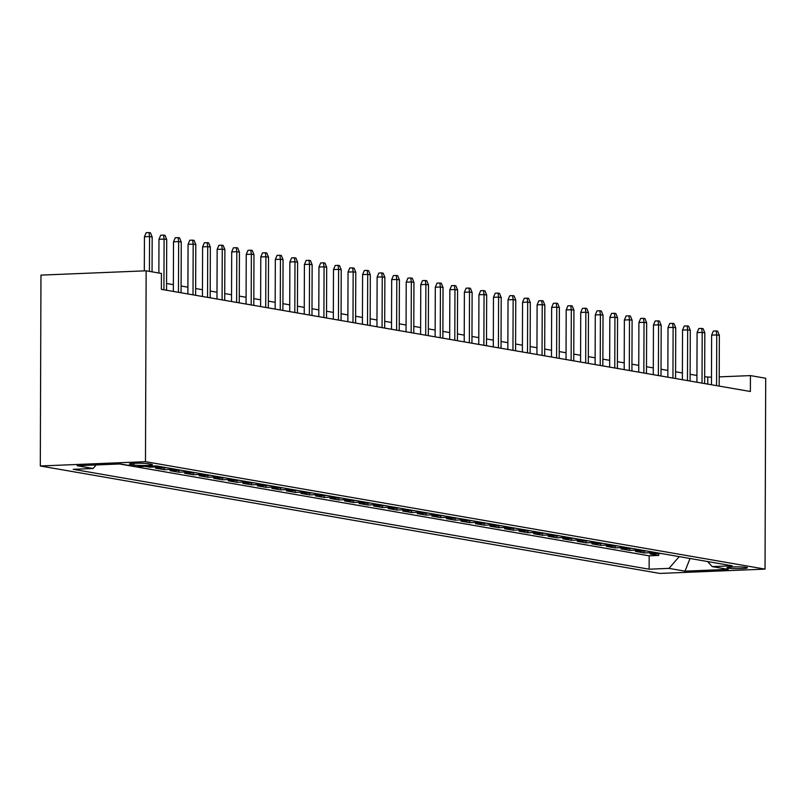 <?xml version="1.0" encoding="UTF-8"?>
<svg xmlns="http://www.w3.org/2000/svg" width="806" height="806" viewBox="0 0 806 806"><rect width="100%" height="100%" fill="white"/><g stroke="black" fill="none" stroke-linecap="round" stroke-linejoin="round"><path stroke-width="1.21" d="M746.296 567.394A10.216 0.887 -179.8 0 0 734.8 566.89A10.216 0.887 -179.8 0 0 726.972 567.726A10.216 0.887 -179.8 0 0 728.1 568.139A10.216 0.887 -179.8 0 0 739.586 568.633A10.216 0.887 -179.8 0 0 747.414 567.797A10.216 0.887 -179.8 0 0 746.296 567.394M40.3 465.989L659.852 573.429L765.035 569.117L145.483 461.677L40.3 465.989L40.965 275.118L146.148 270.806L145.483 461.677M145.07 466.372L149.674 467.168L149.674 466.18M166.53 467.702A12.775 11.324 -80.2 0 1 165.865 467.752L155.487 468.175L164.212 469.686L164.222 467.812M181.078 470.22A12.775 11.324 -80.2 0 1 180.413 470.271L170.036 470.694L178.761 472.205L178.761 470.341M195.616 472.749A12.775 11.324 -80.2 0 1 194.951 472.79L184.574 473.223L193.299 474.734L193.309 472.86M210.165 475.268A12.775 11.324 -80.2 0 1 209.5 475.318L199.122 475.742L207.847 477.253L207.847 475.379M224.703 477.787A12.775 11.324 -80.2 0 1 224.038 477.837L213.661 478.26L222.385 479.772L222.396 477.908M239.251 480.316A12.775 11.324 -80.2 0 1 238.586 480.356L228.209 480.789L236.934 482.3L236.944 480.426M253.789 482.834A12.775 11.324 -80.2 0 1 253.124 482.885L242.747 483.308L251.472 484.819L251.482 482.945M268.338 485.353A12.775 11.324 -80.2 0 1 267.673 485.403L257.295 485.827L266.02 487.348L266.03 485.474M282.876 487.882A12.775 11.324 -80.2 0 1 282.211 487.922L271.834 488.355L280.559 489.867L280.569 487.993M297.424 490.401A12.775 11.324 -80.2 0 1 296.759 490.451L286.382 490.874L295.107 492.385L295.117 490.511M311.962 492.919A12.775 11.324 -80.2 0 1 311.297 492.97L300.92 493.393L309.645 494.914L309.655 493.04M326.511 495.448A12.775 11.324 -80.2 0 1 325.846 495.489L315.468 495.922L324.193 497.433L324.203 495.559M341.049 497.967A12.775 11.324 -80.2 0 1 340.384 498.017L330.007 498.44L338.732 499.952L338.742 498.078M355.597 500.486A12.775 11.324 -80.2 0 1 354.932 500.536L344.555 500.959L353.28 502.481L353.29 500.607M370.135 503.015A12.775 11.324 -80.2 0 1 369.47 503.055L359.093 503.488L367.828 504.999L367.828 503.125M384.684 505.533A12.775 11.324 -80.2 0 1 384.019 505.584L373.641 506.007L382.366 507.518L382.376 505.644M399.222 508.052A12.775 11.324 -80.2 0 1 398.557 508.102L388.18 508.526L396.915 510.047L396.915 508.173M413.77 510.581A12.775 11.324 -80.2 0 1 413.105 510.621L402.728 511.054L411.453 512.566L411.463 510.692M428.308 513.1A12.775 11.324 -80.2 0 1 427.643 513.15L417.266 513.573L426.001 515.084L426.001 513.21M442.857 515.618A12.775 11.324 -80.2 0 1 442.192 515.669L431.815 516.092L440.539 517.613L440.55 515.739M457.395 518.147A12.775 11.324 -80.2 0 1 456.73 518.187L446.353 518.621L455.088 520.132L455.088 518.258M471.943 520.666A12.775 11.324 -80.2 0 1 471.278 520.716L460.901 521.139L469.626 522.651L469.636 520.777M486.481 523.185A12.775 11.324 -80.2 0 1 485.817 523.235L475.449 523.658L484.174 525.18L484.174 523.306M501.03 525.713A12.775 11.324 -80.2 0 1 500.365 525.754L489.988 526.187L498.713 527.698L498.723 525.824M515.578 528.232A12.775 11.324 -80.2 0 1 514.903 528.283L504.536 528.706L513.261 530.217L513.261 528.343M530.116 530.751A12.775 11.324 -80.2 0 1 529.451 530.801L519.074 531.225L527.799 532.746L527.809 530.872M544.665 533.28A12.775 11.324 -80.2 0 1 543.99 533.32L533.622 533.753L542.347 535.265L542.347 533.391M559.203 535.799A12.775 11.324 -80.2 0 1 558.538 535.849L548.161 536.272L556.886 537.783L556.896 535.919M573.751 538.317A12.775 11.324 -80.2 0 1 573.086 538.368L562.709 538.791L571.434 540.312L571.434 538.438M588.289 540.846A12.775 11.324 -80.2 0 1 587.624 540.886L577.247 541.32L585.972 542.831L585.982 540.957M602.838 543.365A12.775 11.324 -80.2 0 1 602.173 543.415L591.795 543.838L600.52 545.35L600.52 543.486M617.376 545.884A12.775 11.324 -80.2 0 1 616.711 545.934L606.334 546.357L615.059 547.879L615.069 546.005M631.924 548.412A12.775 11.324 -80.2 0 1 631.259 548.463L620.882 548.886L629.607 550.397L629.607 548.523M646.462 550.931A12.775 11.324 -80.2 0 1 645.797 550.982L635.42 551.405L644.145 552.916L644.155 551.052M146.148 270.806L161.422 273.456L161.361 289.354L750.376 391.504L750.426 375.596L719.214 376.876M130.501 464.437L133.705 464.991A9.904 0.856 -179.8 0 0 144.828 465.475A9.904 0.856 -179.8 0 0 152.415 464.669A9.904 0.856 -179.8 0 0 151.327 464.266L148.123 463.712A9.904 0.856 -179.8 0 0 137 463.228A9.904 0.856 -179.8 0 0 129.413 464.044A9.904 0.856 -179.8 0 0 130.501 464.437L130.501 463.651M707.537 561.52L712.232 566.608L732.13 565.792L156.213 465.908L136.315 466.724L120.316 463.954L77.104 465.727L93.103 468.498L73.205 469.314L649.122 569.197L669.02 568.381L679.206 556.614M712.232 566.608L728.231 569.379L685.019 571.152L669.02 568.381M119.55 463.984L649.173 555.828L658.693 555.445L658.693 553.571M661.011 553.45A12.775 11.324 -80.2 0 1 660.346 553.5L649.968 553.923L658.693 555.445M655.187 552.442A12.775 11.324 99.8 0 1 654.522 552.493L644.145 552.916M640.649 549.924A12.775 11.324 99.8 0 1 639.984 549.974L629.607 550.397M626.101 547.395A12.775 11.324 99.8 0 1 625.436 547.445L615.059 547.879M611.563 544.876A12.775 11.324 99.8 0 1 610.898 544.927L600.52 545.35M597.014 542.357A12.775 11.324 99.8 0 1 596.349 542.408L585.972 542.831M582.476 539.829A12.775 11.324 99.8 0 1 581.811 539.879L571.434 540.312M567.928 537.31A12.775 11.324 99.8 0 1 567.263 537.36L556.886 537.783M553.39 534.791A12.775 11.324 99.8 0 1 552.725 534.841L542.347 535.265M538.841 532.262A12.775 11.324 99.8 0 1 538.176 532.313L527.799 532.746M524.303 529.744A12.775 11.324 99.8 0 1 523.638 529.794L513.261 530.217M509.755 527.225A12.775 11.324 99.8 0 1 509.09 527.275L498.713 527.698M495.216 524.696A12.775 11.324 99.8 0 1 494.552 524.746L484.174 525.18M480.668 522.177A12.775 11.324 99.8 0 1 480.003 522.228L469.626 522.651M466.13 519.658A12.775 11.324 99.8 0 1 465.465 519.709L455.088 520.132M451.582 517.13A12.775 11.324 99.8 0 1 450.917 517.18L440.539 517.613M437.043 514.611A12.775 11.324 99.8 0 1 436.368 514.661L426.001 515.084M422.495 512.092A12.775 11.324 99.8 0 1 421.83 512.142L411.453 512.566M407.947 509.563A12.775 11.324 99.8 0 1 407.282 509.614L396.915 510.047M393.409 507.045A12.775 11.324 99.8 0 1 392.744 507.095L382.366 507.518M378.86 504.526A12.775 11.324 99.8 0 1 378.195 504.576L367.828 504.999M364.322 501.997A12.775 11.324 99.8 0 1 363.657 502.047L353.28 502.481M349.774 499.478A12.775 11.324 99.8 0 1 349.109 499.529L338.732 499.952M335.236 496.959A12.775 11.324 99.8 0 1 334.571 497.01L324.193 497.433M320.687 494.431A12.775 11.324 99.8 0 1 320.022 494.481L309.645 494.914M306.149 491.912A12.775 11.324 99.8 0 1 305.484 491.962L295.107 492.385M291.601 489.393A12.775 11.324 99.8 0 1 290.936 489.444L280.559 489.867M277.062 486.864A12.775 11.324 99.8 0 1 276.398 486.915L266.02 487.348M262.514 484.346A12.775 11.324 99.8 0 1 261.849 484.396L251.472 484.819M247.976 481.827A12.775 11.324 99.8 0 1 247.311 481.877L236.934 482.3M233.428 479.298A12.775 11.324 99.8 0 1 232.763 479.348L222.385 479.772M218.889 476.779A12.775 11.324 99.8 0 1 218.225 476.83L207.847 477.253M204.341 474.26A12.775 11.324 99.8 0 1 203.676 474.311L193.299 474.734M189.803 471.732A12.775 11.324 99.8 0 1 189.138 471.782L178.761 472.205M175.255 469.213A12.775 11.324 99.8 0 1 174.59 469.263L164.212 469.686M160.716 466.694A12.775 11.324 99.8 0 1 160.051 466.745L149.674 467.168M750.426 375.596L765.7 378.246L765.035 569.117M711.476 377.198L704.666 376.805M696.938 375.465L690.127 374.286M682.39 372.946L675.579 371.768M667.852 370.428L661.041 369.239M653.303 367.899L646.493 366.72M638.765 365.38L631.944 364.201M624.217 362.861L617.406 361.672M609.679 360.332L602.858 359.154M595.13 357.814L588.32 356.635M580.592 355.285L573.771 354.106M566.044 352.766L559.233 351.587M551.505 350.247L544.685 349.069M536.957 347.718L530.147 346.54M522.419 345.2L515.598 344.021M507.871 342.681L501.06 341.502M493.322 340.152L486.512 338.973M478.784 337.633L471.973 336.455M464.236 335.115L457.425 333.936M449.698 332.586L442.887 331.407M435.149 330.067L428.339 328.888M420.611 327.548L413.8 326.37M406.063 325.02L399.252 323.841M391.525 322.501L384.714 321.322M376.976 319.982L370.166 318.803M362.438 317.453L355.627 316.274M347.89 314.934L341.079 313.756M333.352 312.416L326.541 311.227M318.803 309.887L311.993 308.708M304.265 307.368L297.454 306.189M289.717 304.849L282.906 303.661M275.178 302.321L268.368 301.142M260.63 299.802L253.819 298.623M246.092 297.283L239.281 296.094M231.544 294.754L224.733 293.575M217.005 292.235L210.195 291.057M202.457 289.717L195.646 288.528M187.919 287.188L181.098 286.009M173.371 284.669L166.56 283.49M707.759 384.119L707.789 377.349M96.176 464.941L93.103 468.498M649.173 555.828L649.122 569.197M685.019 571.152L690.017 558.487M149.432 271.37L149.553 236.561L144.435 236.763L146.168 232.682L149.009 232.571L149.553 236.561L152.173 237.014L152.052 271.824M144.435 236.763L144.314 270.876M149.009 232.571L150.47 232.823L152.173 237.014M163.92 289.797L164.092 239.08L158.973 239.291L160.716 235.211L163.558 235.09L164.092 239.08L166.711 239.533L166.54 290.251M158.973 239.291L158.863 273.012M163.558 235.09L165.008 235.342L166.711 239.533M178.458 292.326L178.64 241.599L173.522 241.81L175.255 237.73L178.096 237.619L178.64 241.599L181.259 242.052L181.078 292.78M173.522 241.81L173.35 291.44M178.096 237.619L179.557 237.871L181.259 242.052M193.007 294.845L193.178 244.127L188.07 244.339L189.803 240.248L192.644 240.138L193.178 244.127L195.798 244.581L195.626 295.298M188.07 244.339L187.889 293.958M192.644 240.138L194.095 240.389L195.798 244.581M207.545 297.364L207.726 246.646L202.608 246.858L204.341 242.777L207.182 242.656L207.726 246.646L210.346 247.099L210.165 297.817M202.608 246.858L202.437 296.477M207.182 242.656L208.643 242.908L210.346 247.099M222.093 299.892L222.265 249.165L217.157 249.376L218.889 245.296L221.731 245.185L222.265 249.165L224.884 249.618L224.713 300.346M217.157 249.376L216.975 299.006M221.731 245.185L223.181 245.437L224.884 249.618M236.632 302.411L236.813 251.694L231.695 251.905L233.428 247.815L236.269 247.704L236.813 251.694L239.432 252.147L239.251 302.865M231.695 251.905L231.524 301.525M236.269 247.704L237.73 247.956L239.432 252.147M251.18 304.93L251.351 254.212L246.243 254.424L247.976 250.344L250.817 250.223L251.351 254.212L253.971 254.666L253.799 305.383M246.243 254.424L246.062 304.043M250.817 250.223L252.268 250.475L253.971 254.666M265.718 307.459L265.899 256.731L260.781 256.943L262.514 252.862L265.355 252.752L265.899 256.731L268.519 257.185L268.338 307.912M260.781 256.943L260.61 306.572M265.355 252.752L266.816 253.003L268.519 257.185M280.266 309.978L280.438 259.26L275.33 259.472L277.062 255.381L279.904 255.27L280.438 259.26L283.057 259.713L282.886 310.431M275.33 259.472L275.148 309.091M279.904 255.27L281.354 255.522L283.057 259.713M294.805 312.496L294.986 261.779L289.868 261.99L291.601 257.91L294.442 257.789L294.986 261.779L297.605 262.232L297.424 312.95M289.868 261.99L289.697 311.61M294.442 257.789L295.903 258.041L297.605 262.232M309.353 315.025L309.534 264.297L304.416 264.509L306.149 260.429L308.99 260.318L309.534 264.297L312.144 264.751L311.972 315.478M304.416 264.509L304.235 314.139M308.99 260.318L310.441 260.57L312.144 264.751M323.891 317.544L324.072 266.826L318.954 267.038L320.687 262.947L323.528 262.837L324.072 266.826L326.692 267.28L326.511 317.997M318.954 267.038L318.783 316.657M323.528 262.837L324.989 263.088L326.692 267.28M338.439 320.063L338.621 269.345L333.503 269.557L335.236 265.476L338.077 265.355L338.621 269.345L341.23 269.798L341.059 320.516M333.503 269.557L333.321 319.176M338.077 265.355L339.528 265.607L341.23 269.798M352.988 322.591L353.159 271.864L348.041 272.075L349.774 267.995L352.615 267.884L353.159 271.864L355.778 272.317L355.597 323.045M348.041 272.075L347.87 321.705M352.615 267.884L354.076 268.136L355.778 272.317M367.526 325.11L367.707 274.393L362.589 274.604L364.322 270.514L367.163 270.403L367.707 274.393L370.317 274.846L370.145 325.564M362.589 274.604L362.418 324.224M367.163 270.403L368.614 270.655L370.317 274.846M382.074 327.629L382.245 276.911L377.127 277.123L378.86 273.043L381.701 272.922L382.245 276.911L384.865 277.365L384.684 328.092M377.127 277.123L376.956 326.742M381.701 272.922L383.162 273.174L384.865 277.365M396.612 330.158L396.794 279.43L391.676 279.642L393.409 275.561L396.25 275.45L396.794 279.43L399.403 279.884L399.232 330.611M391.676 279.642L391.504 329.271M396.25 275.45L397.701 275.702L399.403 279.884M411.161 332.677L411.332 281.959L406.214 282.171L407.947 278.08L410.788 277.969L411.332 281.959L413.952 282.412L413.77 333.13M406.214 282.171L406.043 331.79M410.788 277.969L412.249 278.221L413.952 282.412M425.699 335.195L425.88 284.478L420.762 284.689L422.495 280.609L425.336 280.488L425.88 284.478L428.49 284.931L428.318 335.659M420.762 284.689L420.591 334.309M425.336 280.488L426.787 280.74L428.49 284.931M440.247 337.724L440.419 286.996L435.3 287.208L437.033 283.128L439.875 283.017L440.419 286.996L443.038 287.45L442.857 338.177M435.3 287.208L435.129 336.837M439.875 283.017L441.335 283.269L443.038 287.45M454.786 340.243L454.967 289.525L449.849 289.737L451.582 285.646L454.423 285.536L454.967 289.525L457.586 289.979L457.405 340.696M449.849 289.737L449.677 339.356M454.423 285.536L455.874 285.787L457.586 289.979M469.334 342.762L469.505 292.044L464.387 292.256L466.12 288.175L468.971 288.054L469.505 292.044L472.125 292.497L471.943 343.225M464.387 292.256L464.216 341.875M468.971 288.054L470.422 288.306L472.125 292.497M483.872 345.29L484.053 294.563L478.935 294.774L480.668 290.694L483.509 290.583L484.053 294.563L486.673 295.016L486.492 345.744M478.935 294.774L478.764 344.404M483.509 290.583L484.96 290.835L486.673 295.016M498.42 347.809L498.592 297.092L493.474 297.303L495.206 293.223L498.058 293.102L498.592 297.092L501.211 297.545L501.03 348.263M493.474 297.303L493.302 346.923M498.058 293.102L499.508 293.354L501.211 297.545M512.959 350.328L513.14 299.61L508.022 299.822L509.755 295.742L512.596 295.621L513.14 299.61L515.759 300.064L515.578 350.791M508.022 299.822L507.851 349.441M512.596 295.621L514.047 295.873L515.759 300.064M527.507 352.857L527.678 302.129L522.56 302.341L524.293 298.26L527.144 298.149L527.678 302.129L530.298 302.582L530.126 353.31M522.56 302.341L522.389 351.97M527.144 298.149L528.595 298.401L530.298 302.582M542.045 355.375L542.226 304.658L537.108 304.87L538.841 300.789L541.682 300.668L542.226 304.658L544.846 305.111L544.665 355.829M537.108 304.87L536.937 354.489M541.682 300.668L543.133 300.92L544.846 305.111M556.593 357.894L556.765 307.177L551.647 307.388L553.379 303.308L556.231 303.187L556.765 307.177L559.384 307.63L559.213 358.358M551.647 307.388L551.475 357.008M556.231 303.187L557.681 303.439L559.384 307.63M571.132 360.423L571.313 309.695L566.195 309.907L567.928 305.827L570.769 305.716L571.313 309.695L573.932 310.159L573.751 360.876M566.195 309.907L566.024 359.536M570.769 305.716L572.22 305.968L573.932 310.159M585.68 362.942L585.851 312.224L580.733 312.436L582.466 308.355L585.317 308.235L585.851 312.224L588.471 312.678L588.299 363.395M580.733 312.436L580.562 362.055M585.317 308.235L586.768 308.486L588.471 312.678M600.218 365.471L600.399 314.743L595.281 314.955L597.014 310.874L599.855 310.753L600.399 314.743L603.019 315.196L602.838 365.924M595.281 314.955L595.11 364.574M599.855 310.753L601.316 311.005L603.019 315.196M614.766 367.989L614.938 317.262L609.82 317.473L611.563 313.393L614.404 313.282L614.938 317.262L617.557 317.725L617.386 368.443M609.82 317.473L609.648 367.103M614.404 313.282L615.855 313.534L617.557 317.725M629.305 370.508L629.486 319.791L624.368 320.002L626.101 315.922L628.942 315.801L629.486 319.791L632.106 320.244L631.924 370.962M624.368 320.002L624.197 369.622M628.942 315.801L630.403 316.053L632.106 320.244M643.853 373.037L644.024 322.309L638.906 322.521L640.649 318.441L643.49 318.32L644.024 322.309L646.644 322.763L646.472 373.49M638.906 322.521L638.735 372.15M643.49 318.32L644.941 318.572L646.644 322.763M658.391 375.556L658.573 324.828L653.454 325.04L655.187 320.959L658.028 320.848L658.573 324.828L661.192 325.292L661.011 376.009M653.454 325.04L653.283 374.669M658.028 320.848L659.489 321.1L661.192 325.292M672.939 378.074L673.111 327.357L668.003 327.568L669.736 323.488L672.577 323.367L673.111 327.357L675.73 327.81L675.559 378.528M668.003 327.568L667.821 377.188M672.577 323.367L674.028 323.619L675.73 327.81M687.478 380.603L687.659 329.876L682.541 330.087L684.274 326.007L687.115 325.886L687.659 329.876L690.279 330.329L690.097 381.057M682.541 330.087L682.37 379.717M687.115 325.886L688.576 326.138L690.279 330.329M702.026 383.122L702.197 332.394L697.089 332.606L698.822 328.526L701.663 328.415L702.197 332.394L704.817 332.858L704.645 383.575M697.089 332.606L696.908 382.235M701.663 328.415L703.114 328.667L704.817 332.858M716.564 385.641L716.746 334.923L711.627 335.135L713.36 331.054L716.202 330.934L716.746 334.923L719.365 335.377L719.184 386.094M711.627 335.135L711.456 384.754M716.202 330.934L717.662 331.185L719.365 335.377M660.346 553.5L654.522 552.493M645.797 550.982L639.984 549.974M631.259 548.463L625.436 547.445M616.711 545.934L610.898 544.927M602.173 543.415L596.349 542.408M587.624 540.886L581.811 539.879M573.086 538.368L567.263 537.36M558.538 535.849L552.725 534.841M543.99 533.32L538.176 532.313M529.451 530.801L523.638 529.794M514.903 528.283L509.09 527.275M500.365 525.754L494.552 524.746M485.817 523.235L480.003 522.228M471.278 520.716L465.465 519.709M456.73 518.187L450.917 517.18M442.192 515.669L436.368 514.661M427.643 513.15L421.83 512.142M413.105 510.621L407.282 509.614M398.557 508.102L392.744 507.095M384.019 505.584L378.195 504.576M369.47 503.055L363.657 502.047M354.932 500.536L349.109 499.529M340.384 498.017L334.571 497.01M325.846 495.489L320.022 494.481M311.297 492.97L305.484 491.962M296.759 490.451L290.936 489.444M282.211 487.922L276.398 486.915M267.673 485.403L261.849 484.396M253.124 482.885L247.311 481.877M238.586 480.356L232.763 479.348M224.038 477.837L218.225 476.83M209.5 475.318L203.676 474.311M194.951 472.79L189.138 471.782M180.413 470.271L174.59 469.263M165.865 467.752L160.051 466.745M133.705 463.349L133.705 464.991"/></g></svg>
